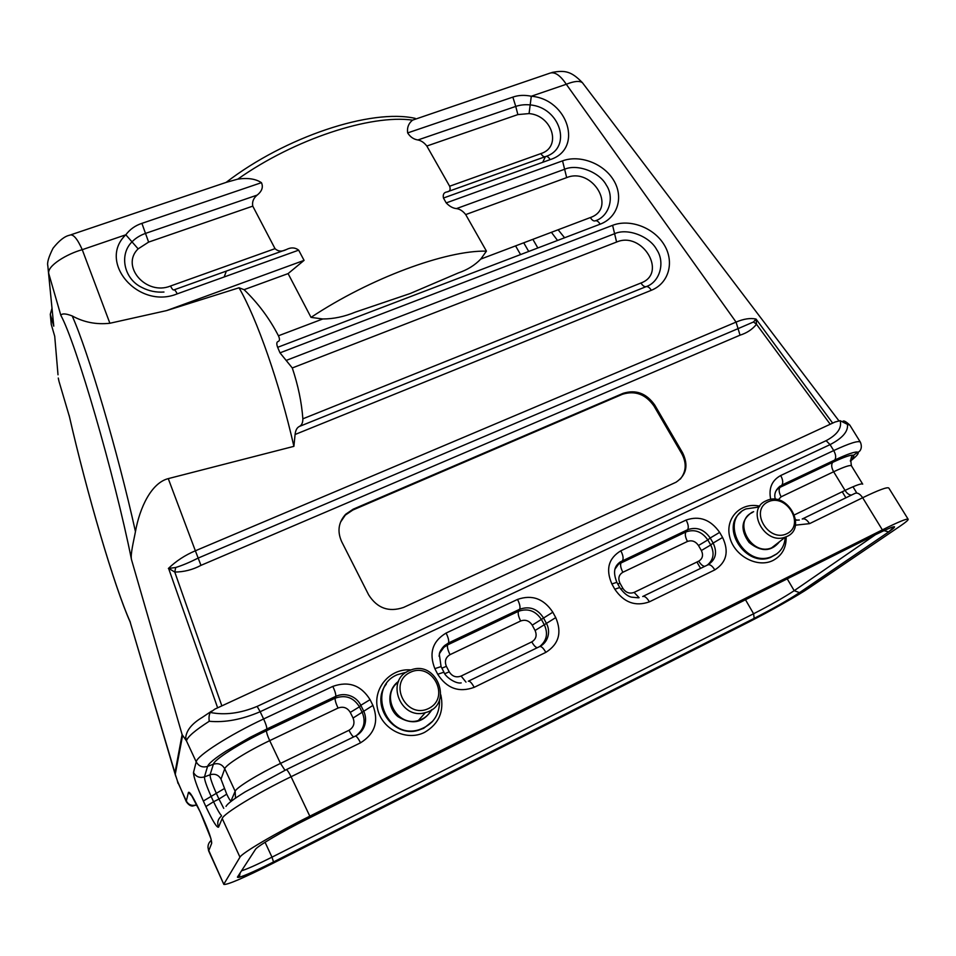 <?xml version="1.0" encoding="UTF-8"?>
<svg xmlns="http://www.w3.org/2000/svg" width="956" height="956" viewBox="0 0 956 956"><rect width="100%" height="100%" fill="white"/><g stroke="black" fill="none" stroke-linecap="round" stroke-linejoin="round"><path stroke-width="1.43" d="M224.182 276.965L226.345 271.098M58.005 374.788L54.719 336.261L51.277 324.502L50.286 314.285L51.863 308.776M52.795 318.635L53.775 326.175L50.286 314.285M557.539 240.458L551.409 232.308M850.529 460.147C853.445 457.506 854.401 455.893 853.421 455.319C851.282 454.542 844.351 456.896 832.64 462.381L779.941 487.369L776.63 489.759M778.256 488.337L776.595 489.711M776.021 490.858L780.18 486.054M778.303 488.301L781.889 485.062L834.731 460.039C847.781 453.933 855.477 451.316 857.831 452.2C859.109 453.06 857.221 455.534 852.202 459.645L850.362 461.151M778.16 499.869L781.148 496.797L833.644 471.762C844.387 466.707 850.326 464.747 851.461 465.859C850.29 459.406 850.948 455.893 853.421 455.319L857.843 452.212C859.014 452.248 863.137 448.973 860.4 442.198C858.608 440.369 849.717 443.154 833.716 450.563L780.693 475.526C771.779 480.45 768.457 488.42 770.739 499.462M465.703 214.586L486.437 251.141L480.784 259.076L590.354 217.55C617.265 208.372 592.385 166.965 566.681 177.613L465.703 214.586C462.907 211.037 459.824 209.029 456.478 208.599C452.929 208.265 449.511 206.365 446.213 202.911L443.453 198.035L550.166 159.616C583.638 149.124 568.079 99.221 531.297 96.233L530.186 104.921C560.24 107.395 572.764 148.061 545.518 156.593L447.038 191.917C449.918 191.499 450.778 189.599 449.631 186.229L540.893 153.593C562.02 147.093 552.377 115.449 529.062 113.585L517.877 114.589L426.83 146.029L449.631 186.229M426.83 146.029C424.189 142.635 421.226 140.616 417.927 139.97C413.697 139.349 410.267 136.995 407.65 132.92C406.921 127.638 408.57 123.384 412.574 120.133L549.162 73.421C554.289 71.246 559.989 74.867 566.287 84.271L531.297 96.233C524.533 94.859 518.391 95.146 512.858 97.106L515.738 106.415C520.339 104.885 525.155 104.383 530.186 104.921L529.062 113.585M443.453 198.035C442.724 194.403 443.919 192.371 447.038 191.917M838.926 420.831L582.479 82.778C579.587 80.591 574.197 81.093 566.287 84.271L736.072 322.1L738.056 328.649L753.507 321.969L756.041 319.053L832.377 422.731M69.489 416.888L59.141 381.85L69.406 416.577M53.775 326.175L47.812 265.732C46.975 262.673 48.72 256.853 53.022 248.273C59.033 240.673 64.518 236.323 69.501 235.248C72.967 233.575 77.221 238.379 82.252 249.683L125.822 234.794L132 241.844C135.644 238.104 140.173 235.284 145.599 233.372L257.116 195.12C253.424 198.251 251.966 201.919 252.766 206.138L148.61 242.107L141.906 223.357C135.298 225.508 129.944 229.321 125.822 234.794C97.154 261.896 138.393 309.887 177.254 293.851L298.666 250.149L304.068 260.379L166.571 310.604L239.024 287.78L244.079 289.668L288.091 273.607L304.068 260.379M72.19 315.934C65.725 313.472 61.949 313.281 60.849 315.372L48.864 273.942C46.199 266.031 67.577 253.639 82.252 249.683L109.892 323.259C96.401 324.753 83.841 322.315 72.19 315.934C88.095 351.426 117.708 451.507 135.453 531.596C139.696 507.72 151.323 482.911 168.268 478.621L293.898 446.344C279.522 383.069 256.961 318.73 239.024 287.78M295.069 434.49L651.323 290.289C668.901 283.299 674.709 261.932 664.193 244.844C653.94 227.648 629.956 218.554 612.605 225.329L614.6 233.706C627.327 227.779 649.674 236.24 656.688 249.612C665.412 262.291 659.915 282.116 646.125 286.633L299.312 426.484C301.678 425.348 302.861 422.803 302.861 418.824L640.962 283C667.85 273.261 642.241 230.814 616.596 242.047L292.285 367.964C298.105 385.304 301.642 402.261 302.861 418.824M292.285 367.964L280 352.848L277.634 347.315C276.392 343.909 276.571 341.961 278.16 341.471M293.898 446.344L295.081 434.49C295.535 430.308 296.946 427.643 299.312 426.484M244.079 289.668C258.096 303.171 269.556 318.551 278.435 335.783L322.758 318.981L311.023 317.38L288.091 273.607M322.746 318.969C333.429 318.981 344.303 316.699 355.393 312.098L410.196 293.516L458.462 272.89C467.412 269.843 474.845 265.23 480.772 259.064M456.478 208.599L564.626 169.248C577.376 163.619 599.52 172.032 606.295 185.07C614.804 197.438 609.032 216.606 595.23 220.848C593.664 221.338 592.039 220.227 590.354 217.55M311.023 317.38C370.032 278.172 446.285 250.137 486.437 251.141M278.172 341.471C279.797 340.862 279.893 338.962 278.435 335.783M166.571 310.604L109.892 323.259M148.61 242.107L138.142 248.859C120.241 266.043 146.125 296.013 170.503 286.023L275.029 248.656C278.112 251.524 281.865 251.834 286.298 249.588C290.935 247.21 295.057 247.401 298.666 250.149M412.574 120.133C370.761 114.218 294.532 139.038 237.781 179.131C247.759 177.661 255.646 178.844 261.442 182.668C263.426 187.101 261.98 191.248 257.116 195.132M275.029 248.656L252.766 206.138M237.781 179.131L226.727 182.214M175.701 567.494C182.238 565.474 189.73 562.343 198.179 558.077L195.371 550.787C185.07 555.149 176.071 561.041 168.376 568.473L175.701 567.494L174.769 572.058L221.852 705.875L214.837 709.125L210.296 712.459C224.78 715.375 240.386 713.355 257.14 706.4L826.115 440.68C837.36 434.657 842.033 428.001 840.157 420.688L835.066 422.002L221.422 706.078M755.957 319.161L756.041 319.053C750.305 317.846 743.649 318.862 736.072 322.1L195.371 550.787L168.268 478.621M60.849 315.372C75.93 342.606 114.29 474.021 131.522 559.714C130.147 554.755 133.924 540.068 135.453 531.596M210.941 840.599C208.049 843.395 207.297 846.634 208.695 850.338L223.859 884.431C227.516 884.921 243.732 877.943 272.508 863.519L748.799 622.021C769.998 611.314 798.272 595.337 809.421 587.713L900.205 526.063C905.798 522.251 908.451 519.98 908.164 519.263C906.993 518.379 898.401 521.916 882.364 529.875L309.816 816.173C275.603 833.19 241.605 853.242 239.968 857.173L222.21 818.491C223.453 813.711 256.937 793.277 291.066 776.726L360.543 742.812C374.895 733.838 379.018 721.362 372.924 705.409L370.068 699.661C361.057 685.237 348.653 680.803 332.843 686.384L263.617 718.972L260.163 711.718L830.071 444.624L833.716 450.563C835.926 454.59 836.261 457.745 834.731 460.039L832.64 462.381C831.123 464.652 831.457 467.783 833.644 471.762L845.032 490.404L794.556 514.818M197.474 806.183L196.088 805.179L196.733 804.689M211.587 711.133L202.218 717.43C192.06 723.513 186.563 730.181 185.727 737.435L186.48 740.912L182.118 734.614L174.936 772.902L130.124 621.962M223.728 808.346L218.96 799.049L213.57 801.726C217.12 809.29 219.737 813.867 221.41 815.444M226.727 794.173C229.022 798.977 230.456 801.2 231.041 800.853L235.152 791.257L224.732 768.779L221.003 779.164L226.727 794.173L218.96 799.049L216.415 793.528C212.089 783.812 209.973 777.563 210.081 774.766L204.465 776.881C204.321 779.594 206.52 786.023 211.037 796.193L213.57 801.726L205.863 806.553L203.341 801.02C196.757 786.226 193.482 776.714 193.506 772.484L196.207 761.836L186.48 740.912M221.003 779.164C218.542 774.862 214.909 773.404 210.081 774.766L213.391 764.214C213.989 759.709 239.968 743.182 266.509 730.731L335.174 698.179C345.475 694.57 353.565 697.45 359.444 706.819L360.806 705.289C356.325 696.028 344.925 692.084 335.735 696.362L266.832 729.01L250.042 737.399L226.202 751.046C214.992 758.192 208.778 763.318 207.571 766.401L204.465 776.881C199.613 778.256 195.956 776.786 193.506 772.484M235.499 798.129L235.152 791.257C236.299 787.625 258.132 774.157 280.502 763.414L348.976 730.288C353.684 727.373 355.046 723.298 353.063 718.04L350.266 712.387L359.444 706.819L362.264 712.519C365.957 721.565 364.009 729.237 356.409 735.534M286.238 769.676L355.274 736.144C364.595 731.687 368.108 720.31 363.639 711.013L360.806 705.289L370.068 699.661M226.01 806.434C227.146 803.948 233.551 799.085 245.214 791.855L286.167 769.711C287.087 769.628 288.712 771.97 291.066 776.726L309.816 816.173M768.05 501.876C786.358 492.902 805.478 524.76 786.955 533.687C768.433 542.889 749.349 510.48 768.05 501.876M765.947 500.896L766.485 500.657C787.768 490.392 808.477 529.313 785.581 536.973C764.836 545.768 745.31 509.44 765.947 500.896M759.112 507.003L745.943 508.927C718.673 520.148 743.888 568.175 771.456 556.75C779.953 553.249 784.553 546.748 785.235 537.248M410.279 672.331C387.718 682.739 406.192 719.605 428.623 708.492C451.005 697.689 432.411 661.504 410.279 672.331M408.726 670.897C385.113 680.696 400.672 720.442 425.372 712.614C454.411 705.624 437.143 658.648 410.136 670.299L408.726 670.897M439.545 699.852C439.844 715.112 432.817 725.138 418.477 729.918C385.937 739.574 366.375 687.46 397.242 674.733L406.455 672.164M707.225 565.163C713.558 559.953 714.73 553.225 710.726 544.98L713.14 543.056C717.562 552.532 715.805 559.798 707.858 564.853L642.874 596.425M698.478 545.506L707.81 539.937C701.931 531.584 694.654 528.907 685.954 531.918L618.759 564.064L620.181 561.961L687.639 529.708C696.613 526.601 704.142 529.361 710.212 538.001L713.14 543.056L722.593 537.463L719.641 532.384L710.212 538.001L707.81 539.937L710.726 544.98L701.369 550.525C703.508 555.161 702.636 558.71 698.74 561.148L634.103 592.409C629.55 594.023 625.786 592.648 622.822 588.287L619.942 583.124C617.851 578.368 618.831 574.747 622.87 572.262L687.472 541.455C691.857 539.937 695.526 541.275 698.478 545.506L701.369 550.525M618.663 564.136L615.891 566.92M615.078 568.975L620.145 561.985M468.452 681.162L539.638 646.579C547.8 642.719 551.17 631.82 546.33 623.204L543.45 617.839C537.451 608.697 529.528 605.841 519.694 609.247L518.51 611.278C527.951 608.016 535.623 610.788 541.514 619.596L544.394 624.949C548.266 633.589 546.712 640.783 539.71 646.543M460.816 682.919L461.198 682.919C455.247 684.066 444.827 676.215 443.931 672.176L437.717 674.267C446.858 688.475 459.011 692.837 474.188 687.34C471.75 682.895 469.802 680.851 468.344 681.21M439.688 653.056L444.66 645.503M443.883 647.332L447.599 644.894C447.014 646.889 447.826 650.152 450.025 654.669C445.58 657.381 444.361 661.277 446.38 666.332L449.212 671.817C452.188 676.454 456.155 677.864 461.115 676.059L531.799 641.882C536.065 639.217 537.164 635.417 535.085 630.494L532.229 625.164C529.265 620.695 525.406 619.309 520.65 620.994L450.025 654.669M474.188 687.34L545.852 652.362C558.83 644.153 562.128 632.561 555.735 617.6L552.819 612.21C543.785 598.647 532.026 594.381 517.531 599.424C519.753 603.893 520.47 607.168 519.694 609.247L448.543 642.946L444.636 645.539C441.529 648.323 439.676 651.884 439.067 656.222M185.727 737.435L186.516 740.721C187.567 736.813 195.144 730.324 209.245 721.266C224.863 722.748 241.844 719.569 260.163 711.718L257.14 706.4M223.955 883.965L239.968 857.173M182.632 735.307L175.247 774.288L177.936 782.534L186.301 800.973L188.463 792.393C189.694 791.317 193.542 797.674 199.995 811.441L202.421 816.759C208.767 831.099 211.85 839.977 211.658 843.359L208.659 850.912L223.859 884.431M175.211 774.3L174.936 772.902M131.522 559.714L182.118 734.614M341.627 541.562C337.098 531.357 338.448 522.251 345.666 514.256L353.194 509.178L623.169 393.31C635.883 389.367 646.411 393.275 654.74 405.045L682.644 452.881C688.643 465.357 686.444 475.132 676.047 482.218L403.54 607.442C388.817 612.449 377.19 608.267 368.658 594.871L341.627 541.562M756.1 319.292L756.495 324.275C752.384 329.378 746.899 333.011 740.04 335.174L200.975 565.355C192.754 569.74 184.018 571.975 174.769 572.058L168.722 568.414M753.507 321.969L756.495 324.275L830.214 424.249M217.502 707.428L168.686 568.653M209.245 721.266C208.731 717.586 209.077 714.646 210.296 712.459M843.013 421.226C843.837 420.401 846.108 421.692 849.8 425.073L847.458 424.356C848.331 431.407 842.535 438.159 830.071 444.624L826.115 440.68M847.458 424.356L840.157 420.688M558.113 229.763L564.602 237.757M680.254 479.159C686.253 471.69 686.778 463.23 681.819 453.777L653.964 406.001C645.647 394.242 635.131 390.335 622.428 394.278L352.824 510.038L345.319 515.105L340.503 522.179M542.721 162.293L545.386 156.665M537.846 247.974L532.862 239.335M523.733 242.8L528.716 251.464M842.224 491.766L845.905 497.789M781.148 496.797C778.949 492.746 778.543 489.603 779.941 487.369L781.889 485.062C783.299 482.804 782.904 479.625 780.693 475.526M888.781 488.05C887.359 486.795 878.648 490.022 862.659 497.729C860.053 493.929 857.544 492.46 855.106 493.32L802.407 518.929M850.41 460.732L853.433 458.629M851.461 465.859L862.706 484.142C861.667 483.186 855.775 485.278 845.032 490.404C847.112 493.583 849.287 495.124 851.569 495.041M795.655 519.49L796.802 520.207M550.166 159.616C548.505 156.975 546.952 155.971 545.518 156.593C544.072 157.202 542.53 156.21 540.893 153.593M517.877 114.589L515.738 106.415L417.927 139.97M651.323 290.289C649.554 287.493 647.821 286.274 646.125 286.633C644.44 286.979 642.719 285.772 640.962 283M286.238 360.4L614.6 233.706L616.596 242.047M612.605 225.329L280.024 352.836M277.634 347.327L600.153 224.182C617.755 217.586 623.874 196.936 613.644 180.266C603.678 163.5 579.934 154.454 562.546 160.859L566.681 177.613M562.546 160.859L446.213 202.911M600.153 224.182C598.432 221.469 596.795 220.358 595.23 220.848M141.93 287.469C123.957 279.092 118.903 254.666 132 241.844L138.142 248.859M177.254 293.851C175.713 290.863 174.578 289.549 173.861 289.919C173.144 290.289 172.032 288.987 170.503 286.023M286.298 249.588L174.135 289.823M261.442 182.668L141.906 223.357M512.858 97.106L407.65 132.92M200.975 565.355L198.179 558.077L738.056 328.649L740.04 335.174M186.336 801.714L186.301 800.973C188.499 804.856 191.774 806.171 196.147 804.916L196.398 804.044M192.001 796.121L188.463 792.393M200.079 811.62L210.906 838.543M210.977 838.83L211.658 843.359M177.41 780.956L186.324 801.714C188.32 804.605 190.387 806.051 192.538 806.063L196.828 804.892M350.266 712.387C347.315 707.619 343.24 706.185 338.042 708.061L269.7 740.637C247.365 751.213 225.712 764.824 224.732 768.779C222.186 764.334 218.398 762.816 213.391 764.214L207.571 766.401C202.541 767.811 198.752 766.294 196.207 761.836C196.84 755.838 229.595 734.853 263.617 718.972C265.828 723.812 266.903 727.158 266.832 729.01L266.509 730.731C266.449 732.559 267.513 735.857 269.7 740.637L280.502 763.402L284.96 770.297M224.182 788.676L203.341 801.02M338.042 708.061C335.855 703.365 334.911 700.079 335.174 698.179L335.735 696.362C336.01 694.45 335.042 691.128 332.843 686.384M353.063 718.04L372.924 705.409M353.732 736.885C352.501 736.323 350.912 734.124 348.976 730.288M752.492 512.464C732.248 520.912 751.225 556.5 771.612 547.86L778.853 542.219M779.522 541.705C771.157 551.911 761.012 552.162 749.098 542.458C740.171 530.054 741.067 520.04 751.798 512.428L753.651 511.687M740.816 512.392C719.868 527.76 746.074 567.792 770.632 557.384L776.595 554.038M425.372 712.614L418.37 720.513C424.213 718.84 428.563 715.315 431.395 709.938C428.551 715.291 424.213 718.816 418.37 720.513L418.358 720.513C396.776 727.48 380.01 695.048 398.234 682.142M398.568 681.353C387.276 689.121 386.845 707.512 397.947 716.63C412.048 725.317 423.436 722.927 432.088 709.46M386.379 683.946C369.948 704.082 392.82 738.008 418.071 730.372L423.627 728.329L431.873 722.139M719.641 532.384C710.619 519.586 699.445 515.475 686.121 520.052C688.332 524.282 688.834 527.509 687.639 529.708L685.954 531.918C684.771 534.093 685.273 537.272 687.472 541.455M686.121 520.052L620.826 550.799C623.049 555.113 623.635 558.352 622.595 560.515L621.101 562.654C620.074 564.781 620.659 567.984 622.87 572.262M619.942 583.124L617.827 584.08M698.74 561.148C700.796 564.506 702.839 566.227 704.847 566.322M634.103 592.409L639.11 597.691M622.822 588.287L620.791 589.219M638.441 597.823L631.426 597.153C627.483 596.197 623.599 592.995 619.751 587.558L616.847 582.312L611.876 583.949L614.804 589.219L619.751 587.546M614.804 589.219C623.933 602.603 635.477 606.797 649.399 601.826C646.877 597.667 644.655 595.899 642.719 596.496M649.399 601.826L714.825 569.884C712.268 565.844 709.95 564.171 707.858 564.853M714.825 569.884C726.608 562.343 729.201 551.528 722.593 537.463M620.826 550.799C608.494 558.316 605.507 569.37 611.876 583.949M552.819 612.21L532.229 625.164M555.735 617.6L535.085 630.494M517.531 599.424L446.094 633.063C448.316 637.628 449.129 640.926 448.543 642.946L447.599 644.894L518.51 611.278C517.746 613.334 518.451 616.572 520.65 620.994M441.887 668.184L446.38 666.332M449.212 671.829L444.791 673.681M466.002 682.13L461.115 676.059M537.296 647.714C535.635 647.403 533.807 645.467 531.799 641.882M446.094 633.063C432.494 641.249 428.754 653.115 434.849 668.65L441.063 666.595M434.849 668.65L437.717 674.267M545.852 652.362C543.366 648.037 541.299 646.113 539.638 646.579M795.464 525.167L809.553 523.649L862.659 497.729L882.364 529.875M440.812 694.821C444.325 711.395 438.924 723.907 424.619 732.344C406.312 741.737 381.444 729.07 377.453 708.324C372.936 687.687 390.657 667.85 411.092 669.953M786.143 536.758C786.453 547.609 782.116 555.484 773.153 560.395C757.391 568.533 733.861 555.735 729.667 536.746C724.947 517.841 741.211 501.661 759.781 506.214M355.274 736.144C356.397 735.953 358.153 738.175 360.543 742.812M222.21 818.491L218.53 827.167C216.869 827.86 212.65 820.989 205.863 806.553M218.53 827.167C216.904 822.793 217.884 819.077 221.469 816.018M130.339 622.189C114.385 587.068 86.757 492.651 69.143 415.37M809.553 523.649C806.972 519.753 804.534 518.212 802.215 519.012M237.423 877.118L255.407 849.466C256.949 846.383 282.08 831.601 307.306 819.029L875.397 534.739C895.055 525.167 899.596 524.151 889.008 531.703L799.575 592.66C788.294 600.045 773.129 608.625 754.105 618.413L273.536 861.953C250.161 873.629 238.128 878.683 237.423 877.118L240.195 872.876M241.545 870.797C247.102 869.1 257.26 864.559 271.982 857.162L265.063 842.272M273.536 861.953L271.982 857.162L753.591 613.752C770.632 605.005 784.171 597.309 794.197 590.689L875.397 534.739M745.489 599.747L753.591 613.752L754.188 618.353L273.559 861.918C253.041 872.374 237.446 878.683 239.394 876.712L240.135 872.947M787.23 578.858L794.197 590.689L799.575 592.66M700.581 568.39L696.936 562.02M520.554 254.571L515.571 245.895M353.194 509.178L352.824 510.038M623.169 393.31L622.428 394.278M654.74 405.045L653.964 406.001M682.644 452.881L681.819 453.777M754.105 618.413L754.188 618.353C773.141 608.602 788.15 600.093 799.228 592.816L889.008 531.703M883.894 530.628L888.626 531.871L892.952 528.035L891.267 527.473M856.552 492.627L852.967 486.771M551.923 72.477C565.426 69.896 571.509 71.569 582.347 82.598M58.28 378.05L59.009 381.432M163.966 292.034C156.246 292.56 148.993 291.078 142.205 287.613M71.222 234.674L226.727 182.202M191.523 795.416L199.995 811.548M207.99 847.339L208.647 850.912M778.889 542.195C776.093 545.565 773.679 547.453 771.623 547.86L785.581 536.973M777.144 553.62L771.456 556.75M418.477 729.918L423.604 728.376L432.853 721.051M615.927 566.992L618.759 564.064M616.847 582.312C612.127 570.374 615.497 565.51 620.193 561.961M443.799 647.415L439.712 653.151M443.931 672.176L441.075 666.607L439.342 654.418C439.401 652.112 441.158 649.16 444.636 645.539M888.817 488.038L908.164 519.263M175.761 776.308L130.136 621.998C113.812 585.215 86.9 492.985 69.37 416.434M177.314 780.693L177.995 783.346M849.8 425.073L860.4 442.198M775.4 499.379C773.798 494.372 775.412 489.914 780.216 486.018M795.727 520.148L799.312 520.016M345.319 515.105L345.666 514.256M415.239 118.377C371.346 108.351 285.235 136.816 226.094 182.417"/></g></svg>
